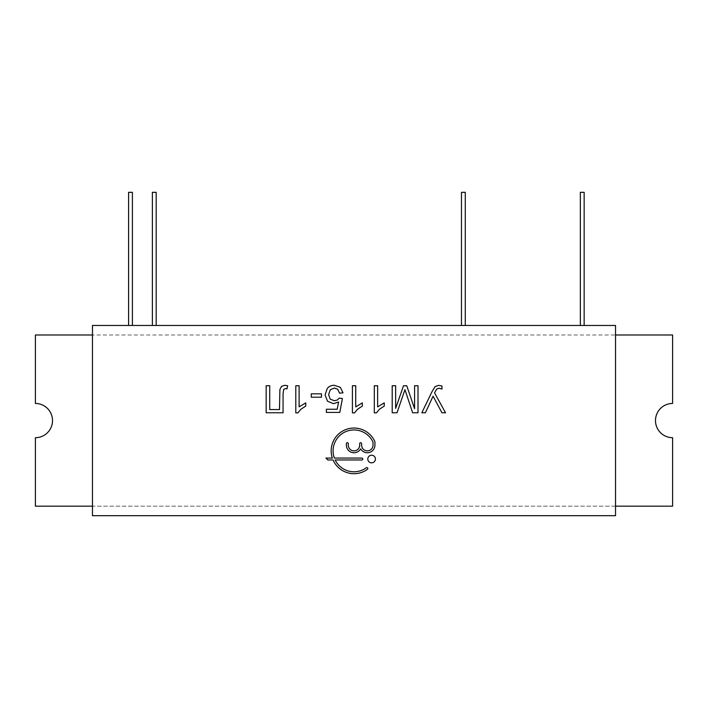 <?xml version="1.0" encoding="UTF-8"?>
<svg xmlns="http://www.w3.org/2000/svg" width="708" height="708" viewBox="0 0 708 708"><rect width="100%" height="100%" fill="white"/><g stroke="black" fill="none" stroke-linecap="round" stroke-linejoin="round"><path stroke-width="0.53" stroke-dasharray="3.54 2.66" d="M321.485 397.197L321.485 393.843L311.272 393.843L311.272 397.197L321.485 397.197M367.806 459.032A3.805 3.805 0 0 0 373.514 462.324A3.805 3.805 0 0 0 373.514 455.74A3.805 3.805 0 0 0 367.806 459.032M377.63 406.879L377.63 385.745L374.311 385.745L374.311 412.87L376.444 412.87L379.391 409.259L384.249 406.091L384.249 402.879L377.63 406.879M297.935 412.87L300.882 409.259L305.741 406.091L305.741 402.879L299.121 406.879L299.121 385.745L295.794 385.745L295.794 412.87L297.935 412.87M355.735 406.879L355.735 385.745L352.416 385.745L352.416 412.87L354.558 412.87L357.496 409.259L362.354 406.091L362.354 402.879L355.735 406.879M337.167 409.242L326.37 409.242L326.37 412.419L339.805 412.419L342.424 398.524L339.309 398.126L337.282 400.029L334.38 400.763L330.194 399.117L328.609 394.63L330.264 389.816L334.326 388.011L337.743 389.294L339.53 393.144L342.999 392.843L340.344 387.356L334.326 385.294C331.326 385.294 328.954 386.382 327.229 388.577L325.087 394.922L327.521 401.232L333.503 403.684L338.619 401.994L337.167 409.242M269.73 385.745L266.155 385.745L266.155 412.773L283.067 412.773L283.067 393.754L283.669 389.453L285.483 388.533L286.988 388.887L287.616 385.745L284.784 385.294L281.554 386.391L279.89 389.453L279.492 409.569L269.73 409.569L269.73 385.745M433.084 396.179L441.951 412.773L445.527 412.773L434.579 392.905L436.668 389.073L438.925 388.232L441.969 389.037L441.969 385.993L438.579 385.364L435.093 386.586L431.977 391.745L421.826 412.773L425.384 412.773L433.084 396.179M412.649 412.773L418.012 412.773L418.012 385.745L414.569 385.745L414.569 408.746L406.746 385.745L403.525 385.745L395.648 408.366L395.648 385.745L392.197 385.745L392.197 412.773L397.011 412.773L404.941 389.639L412.649 412.773M361.806 459.979A0.947 0.947 0 0 0 362.761 459.032A0.947 0.947 0 0 0 361.806 458.076L334.362 458.076A20.921 20.921 0 0 1 345.867 431.588A20.921 20.921 0 0 1 372.868 441.827A1.522 1.522 0 0 1 373.019 442.482L373.019 445.155A5.708 5.708 0 0 1 367.31 450.863A5.708 5.708 0 0 1 361.611 445.155L361.611 443.633A0.947 0.947 0 0 0 360.655 442.686A0.947 0.947 0 0 0 359.708 443.633L359.708 445.155A5.708 5.708 0 0 1 354 450.863A5.708 5.708 0 0 1 348.292 445.155L348.292 443.633A0.947 0.947 0 0 0 347.345 442.686A0.947 0.947 0 0 0 346.389 443.633L346.389 445.155A7.611 7.611 0 0 0 360.655 448.837A7.611 7.611 0 0 0 374.921 445.155L374.921 442.066A1.522 1.522 0 0 0 374.789 441.438A22.824 22.824 0 0 0 345.663 429.614A22.824 22.824 0 0 0 332.344 458.076L325.919 458.076L327.822 459.979L333.079 459.979A22.824 22.824 0 0 0 367.452 469.307A0.947 0.947 0 0 0 367.656 467.979A0.947 0.947 0 0 0 366.328 467.767A20.921 20.921 0 0 1 335.167 459.979L361.806 459.979M92.465 334.981L92.465 515.681L615.535 515.681L615.535 325.468L92.465 325.468L92.465 334.981L615.535 334.981M580.348 325.468L584.153 325.468L580.348 325.468M461.466 325.468L465.271 325.468L461.466 325.468M152.379 325.468L156.185 325.468L152.379 325.468M128.599 325.468L132.405 325.468L128.599 325.468M35.4 506.167L672.6 506.167L672.6 437.694A17.116 17.116 0 0 1 655.484 420.57A17.116 17.116 0 0 1 672.6 403.454L672.6 334.981L35.4 334.981L35.4 403.454A17.116 17.116 0 0 1 52.516 420.57A17.116 17.116 0 0 1 35.4 437.694L35.4 506.167M615.535 506.167L92.465 506.167M584.153 192.319L580.348 192.319M465.271 192.319L461.466 192.319M156.185 192.319L152.379 192.319M132.405 192.319L128.599 192.319"/><path stroke-width="1.06" d="M92.465 325.468L92.465 515.681L615.535 515.681L615.535 325.468L92.465 325.468M361.806 458.076L334.362 458.076A20.921 20.921 0 0 1 345.867 431.588A20.921 20.921 0 0 1 372.868 441.827A1.522 1.522 0 0 1 373.019 442.482L373.019 445.155A5.708 5.708 0 0 1 367.31 450.863A5.708 5.708 0 0 1 361.611 445.155L361.611 443.633A0.947 0.947 0 0 0 360.655 442.686A0.947 0.947 0 0 0 359.708 443.633L359.708 445.155A5.708 5.708 0 0 1 354 450.863A5.708 5.708 0 0 1 348.292 445.155L348.292 443.633A0.947 0.947 0 0 0 347.345 442.686A0.947 0.947 0 0 0 346.389 443.633L346.389 445.155A7.611 7.611 0 0 0 360.655 448.837A7.611 7.611 0 0 0 374.921 445.155L374.921 442.066A1.522 1.522 0 0 0 374.789 441.438A22.824 22.824 0 0 0 345.663 429.614A22.824 22.824 0 0 0 332.344 458.076L325.919 458.076L327.822 459.979L333.079 459.979A22.824 22.824 0 0 0 367.452 469.307A0.947 0.947 0 0 0 367.656 467.979A0.947 0.947 0 0 0 366.328 467.767A20.921 20.921 0 0 1 335.167 459.979L361.806 459.979A0.947 0.947 0 0 0 362.761 459.032A0.947 0.947 0 0 0 361.806 458.076M418.012 412.773L418.012 385.745L414.569 385.745L414.569 408.746L406.746 385.745L403.525 385.745L395.648 408.366L395.648 385.745L392.197 385.745L392.197 412.773L397.011 412.773L404.941 389.639L412.649 412.773L418.012 412.773M441.951 412.773L445.527 412.773L434.579 392.905L436.668 389.073L438.925 388.232L441.969 389.037L441.969 385.993L438.579 385.364L435.093 386.586L431.977 391.745L421.826 412.773L425.384 412.773L433.084 396.179L441.951 412.773M266.155 385.745L266.155 412.773L283.067 412.773L283.067 393.754L283.669 389.453L285.483 388.533L286.988 388.887L287.616 385.745L284.784 385.294L281.554 386.391L279.89 389.453L279.492 409.569L269.73 409.569L269.73 385.745L266.155 385.745M326.37 409.242L326.37 412.419L339.805 412.419L342.424 398.524L339.309 398.126L337.282 400.029L334.38 400.763L330.194 399.117L328.609 394.63L330.264 389.816L334.326 388.011L337.743 389.294L339.53 393.144L342.999 392.843L340.344 387.356L334.326 385.294C331.326 385.294 328.954 386.382 327.229 388.577L325.087 394.922L327.521 401.232L333.503 403.684L338.619 401.994L337.167 409.242L326.37 409.242M355.735 385.745L352.416 385.745L352.416 412.87L354.558 412.87L357.496 409.259L362.354 406.091L362.354 402.879L355.735 406.879L355.735 385.745M300.882 409.259L305.741 406.091L305.741 402.879L299.121 406.879L299.121 385.745L295.794 385.745L295.794 412.87L297.935 412.87L300.882 409.259M377.63 385.745L374.311 385.745L374.311 412.87L376.444 412.87L379.391 409.259L384.249 406.091L384.249 402.879L377.63 406.879L377.63 385.745M367.806 459.032A3.805 3.805 0 0 0 373.514 462.324A3.805 3.805 0 0 0 373.514 455.74A3.805 3.805 0 0 0 367.806 459.032M321.485 393.843L311.272 393.843L311.272 397.197L321.485 397.197L321.485 393.843M92.465 334.981L35.4 334.981L35.4 403.454A17.116 17.116 0 0 1 52.516 420.57A17.116 17.116 0 0 1 35.4 437.694L35.4 506.167L92.465 506.167M615.535 506.167L672.6 506.167L672.6 437.694A17.116 17.116 0 0 1 655.484 420.57A17.116 17.116 0 0 1 672.6 403.454L672.6 334.981L615.535 334.981M580.348 325.468L580.348 192.319L584.153 192.319L584.153 325.468M461.466 325.468L461.466 192.319L465.271 192.319L465.271 325.468M152.379 325.468L152.379 192.319L156.185 192.319L156.185 325.468M128.599 325.468L128.599 192.319L132.405 192.319L132.405 325.468"/></g></svg>

